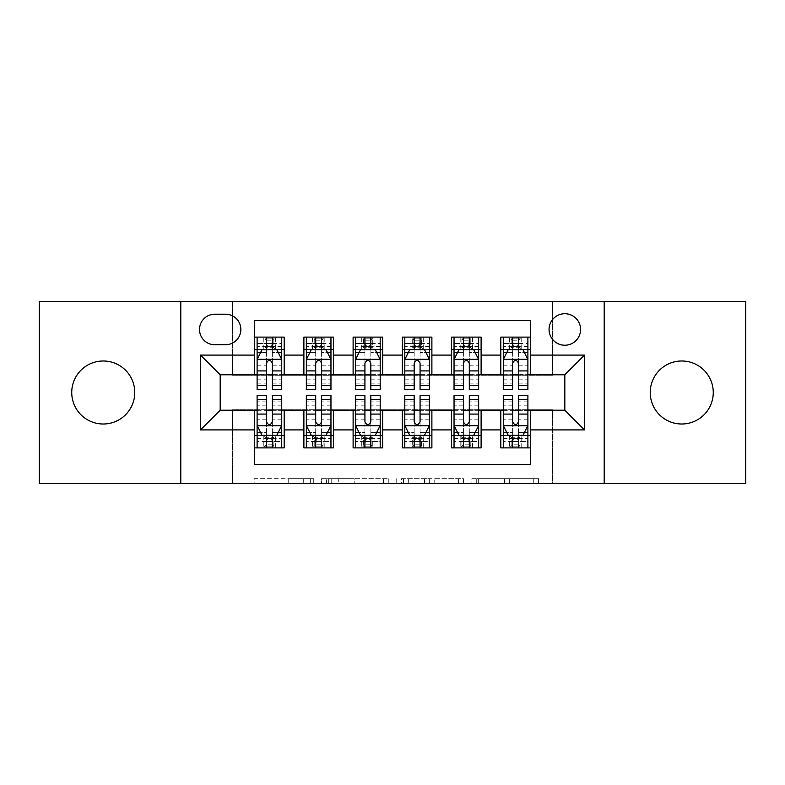 <?xml version="1.0" encoding="UTF-8"?>
<svg xmlns="http://www.w3.org/2000/svg" width="785" height="785" viewBox="0 0 785 785"><rect width="100%" height="100%" fill="white"/><g stroke="black" fill="none" stroke-linecap="round" stroke-linejoin="round"><path stroke-width="0.59" stroke-dasharray="3.92 2.94" d="M313.725 483.58L259.001 483.58L313.725 483.58L313.725 478.654L288.232 478.654L288.232 483.58L288.232 478.654L313.725 478.654L313.725 483.58L313.725 478.654L288.232 478.654L288.232 483.58L288.232 478.654L313.725 478.654L259.001 478.654L313.725 478.654M681.743 360.992A31.508 31.508 0 0 0 650.235 392.5A31.508 31.508 0 0 0 681.743 424.008A31.508 31.508 0 0 0 713.261 392.5A31.508 31.508 0 0 0 681.743 360.992M103.257 360.992A31.508 31.508 0 0 0 71.739 392.5A31.508 31.508 0 0 0 103.257 424.008A31.508 31.508 0 0 0 134.765 392.5A31.508 31.508 0 0 0 103.257 360.992M564.817 313.725A15.759 15.759 0 0 0 549.058 329.484A15.759 15.759 0 0 0 564.817 345.233A15.759 15.759 0 0 0 580.576 329.484A15.759 15.759 0 0 0 564.817 313.725M533.731 483.58L476.711 483.58L533.731 483.58L533.731 478.654L509.328 478.654L538.569 478.654L538.569 483.58L538.569 478.654L476.711 478.654L538.569 478.654L538.569 483.58L538.569 478.654L533.731 478.654L533.731 483.58M504.5 483.58L478.644 483.58L504.5 483.58L504.5 478.654L509.328 478.654L504.5 478.654L504.5 483.58L504.5 478.654L478.644 478.654L478.644 483.58L478.644 478.654L504.5 478.654L504.5 483.58M471.873 483.58L476.711 483.58L471.873 483.58L471.873 478.654L476.711 478.654L471.873 478.654L471.873 483.58M254.163 483.58L259.001 483.58L254.163 483.58L254.163 478.654L259.001 478.654L254.163 478.654L254.163 483.58M39.25 483.58L232.488 483.58L232.488 409.731L552.512 409.731L552.512 483.58L232.488 483.58L232.488 409.731L552.512 409.731L552.512 483.58L745.75 483.58L745.75 301.42L552.512 301.42L552.512 375.269L232.488 375.269L232.488 301.42L552.512 301.42L552.512 375.269L232.488 375.269L232.488 301.42L39.25 301.42L39.25 483.58M388.271 483.58L383.443 483.58L388.271 483.58L388.271 478.654L388.271 483.58M326.413 483.58L383.443 483.58L321.585 483.58L326.413 483.58L326.413 478.654L388.271 478.654L321.585 478.654L321.585 483.58L321.585 478.654L326.413 478.654L326.413 483.58M401.557 483.58L463.415 483.58L396.729 483.58L401.557 483.58L401.557 478.654L463.415 478.654L463.415 483.58L463.415 478.654L434.183 478.654L434.183 483.58M500.81 337.108L530.356 337.108L530.356 349.423L500.81 349.423L500.81 337.108M451.581 337.108L481.117 337.108L481.117 349.423L451.581 349.423L451.581 337.108M402.342 337.108L431.887 337.108L431.887 349.423L402.342 349.423L402.342 337.108M353.113 337.108L382.658 337.108L382.658 349.423L353.113 349.423L353.113 337.108M303.883 337.108L333.419 337.108L333.419 349.423L303.883 349.423L303.883 337.108M254.644 447.892L254.644 435.577L284.19 435.577L284.19 447.892L254.644 447.892L254.644 464.377L530.356 464.377L530.356 447.892L500.81 447.892L500.81 435.577L530.356 435.577L530.356 447.892M333.419 447.892L303.883 447.892L303.883 435.577L333.419 435.577L333.419 447.892M382.658 447.892L353.113 447.892L353.113 435.577L382.658 435.577L382.658 447.892M431.887 447.892L402.342 447.892L402.342 435.577L431.887 435.577L431.887 447.892M481.117 447.892L451.581 447.892L451.581 435.577L481.117 435.577L481.117 447.892M500.81 435.577L500.81 410.712L564.817 410.221L564.817 374.779L481.117 374.779L481.117 349.423M481.117 374.288L431.887 374.779L431.887 349.423M431.887 374.288L382.658 374.779L382.658 349.423M382.658 374.288L333.419 374.779L333.419 349.423M254.644 337.108L284.19 337.108L284.19 349.423L254.644 349.423L254.644 320.623L530.356 320.623L530.356 337.108M451.581 435.577L451.581 410.712L500.81 410.712M402.342 435.577L402.342 410.712L451.581 410.712M353.113 435.577L353.113 410.712L402.342 410.712M303.883 435.577L303.883 410.712L353.113 410.712M333.419 374.288L284.19 374.779L284.19 349.423M254.644 435.577L254.644 410.712L303.883 410.712M284.19 374.288L220.183 374.779L220.183 410.221L254.644 410.712M272.366 349.423L281.727 349.423L281.727 337.108L263.26 337.108L263.26 349.423L257.107 349.423L266.458 349.423M254.644 374.288L254.644 349.423M257.107 374.288L266.458 374.288M272.366 374.288L281.727 374.288M284.19 435.577L284.19 410.712M257.107 410.712L266.458 410.712M272.366 410.712L281.727 410.712M257.107 395.454L257.107 441.484L257.107 435.577L266.458 435.577M272.366 435.577L281.727 435.577L281.727 447.892L257.107 447.892L281.727 447.892M306.346 374.288L315.698 374.288M321.605 374.288L330.956 374.288M321.605 349.423L330.956 349.423L330.956 337.108L312.499 337.108L312.499 349.423L306.346 349.423L315.698 349.423M303.883 374.288L303.883 349.423M333.419 435.577L333.419 410.712M306.346 410.712L315.698 410.712M321.605 410.712L330.956 410.712M306.346 395.454L306.346 441.484L306.346 435.577L315.698 435.577M321.605 435.577L330.956 435.577L330.956 447.892L306.346 447.892L330.956 447.892M355.576 410.712L364.927 410.712M370.834 410.712L380.195 410.712M382.658 435.577L382.658 410.712M355.576 395.454L355.576 441.484L355.576 435.577L364.927 435.577M370.834 435.577L380.195 435.577L380.195 447.892L355.576 447.892L380.195 447.892M353.113 374.288L353.113 349.423M370.834 349.423L380.195 349.423L380.195 337.108L361.728 337.108L361.728 349.423L355.576 349.423L364.927 349.423M355.576 374.288L364.927 374.288M370.834 374.288L380.195 374.288M404.805 410.712L414.166 410.712M420.073 410.712L429.424 410.712M431.887 435.577L431.887 410.712M404.805 395.454L404.805 441.484L404.805 435.577L414.166 435.577M420.073 435.577L429.424 435.577L429.424 447.892L404.805 447.892L429.424 447.892M402.342 374.288L402.342 349.423M420.073 349.423L429.424 349.423L429.424 337.108L410.967 337.108L410.967 349.423L404.805 349.423L414.166 349.423M404.805 374.288L414.166 374.288M420.073 374.288L429.424 374.288M454.044 410.712L463.395 410.712M469.302 410.712L478.654 410.712M481.117 435.577L481.117 410.712M454.044 395.454L454.044 441.484L454.044 435.577L463.395 435.577M469.302 435.577L478.654 435.577L478.654 447.892L454.044 447.892L478.654 447.892M451.581 374.288L451.581 349.423M469.302 349.423L478.654 349.423L478.654 337.108L460.196 337.108L460.196 349.423L454.044 349.423L463.395 349.423M454.044 374.288L463.395 374.288M469.302 374.288L478.654 374.288M503.273 410.712L512.634 410.712M518.542 410.712L527.893 410.712M530.356 435.577L530.356 410.712M503.273 395.454L503.273 441.484L503.273 435.577L512.634 435.577M518.542 435.577L527.893 435.577L527.893 447.892L503.273 447.892L527.893 447.892M500.81 374.288L500.81 349.423M530.356 374.288L530.356 349.423M518.542 349.423L527.893 349.423L527.893 337.108L509.426 337.108L509.426 349.423L503.273 349.423L512.634 349.423M503.273 374.288L512.634 374.288M518.542 374.288L527.893 374.288M214.766 314.216A15.258 15.258 0 0 0 199.508 329.484A15.258 15.258 0 0 0 214.766 344.743L225.599 344.743A15.258 15.258 0 0 0 240.858 329.484A15.258 15.258 0 0 0 225.599 314.216L214.766 314.216M180.795 483.58L180.795 301.42M604.205 301.42L604.205 483.58M331.731 483.58L338.737 483.58L331.731 483.58L331.731 478.654L328.346 478.654L328.346 483.58L328.346 478.654L338.737 478.654L331.731 478.654L331.731 483.58M338.737 483.58L354.202 483.58L338.737 483.58L338.737 478.654L354.202 478.654L354.202 483.58L354.202 478.654L338.737 478.654L338.737 483.58M401.557 478.654L429.346 478.654L429.346 483.58L429.346 478.654L424.518 478.654L429.346 478.654L429.346 483.58L429.346 478.654L434.183 478.654M403.49 478.654L403.49 483.58L403.49 478.654M396.729 478.654L396.729 483.58L396.729 478.654M281.727 389.546L281.727 343.516L281.727 349.423L257.107 349.423L257.107 343.516L266.458 343.516L266.458 337.108L281.727 337.108M257.107 359.51L257.107 383.149L257.107 359.51L262.033 349.668L276.801 349.668L281.727 359.51L281.727 383.149L281.727 359.51M257.107 349.423L257.107 337.108L266.458 337.108M257.107 389.546L257.107 343.516L281.727 343.516L272.366 343.516L272.366 337.108M266.959 340.808L271.875 340.808L271.875 345.724L266.959 345.724L266.959 340.808L264.987 338.835L273.847 338.835L264.987 338.835L264.987 347.696L273.847 347.696L273.847 338.835L273.847 347.696L264.987 347.696L264.987 338.835L263.26 337.108L257.107 337.108M266.458 343.516L266.458 352.475L257.107 352.475M281.727 352.475L272.366 352.475L272.366 343.516M260.679 352.377L266.458 352.377L266.458 349.668M272.366 349.668L272.366 352.377L278.155 352.377M266.458 389.546L266.458 352.475M272.366 352.475L272.366 389.546M266.458 352.377L266.458 363.21C268.431 359.481 270.393 359.481 272.366 363.21L272.366 352.377M281.727 349.423L275.574 349.423L275.574 337.108L271.875 340.808M271.875 345.724L275.574 349.423L263.26 349.423L266.959 345.724M271.875 444.192L266.959 444.192L266.959 439.276L271.875 439.276L271.875 444.192L273.847 446.165L264.987 446.165L273.847 446.165L273.847 437.304L264.987 437.304L264.987 446.165L264.987 437.304L273.847 437.304L273.847 446.165L275.574 447.892L275.574 435.577L281.727 435.577L281.727 441.484L272.366 441.484L272.366 447.892M281.727 425.49L281.727 401.851L281.727 425.49L276.801 435.332L262.033 435.332L257.107 425.49L257.107 401.851L257.107 425.49M281.727 395.454L281.727 441.484L257.107 441.484L266.458 441.484L266.458 447.892M266.959 444.192L263.26 447.892L263.26 435.577L257.107 435.577L257.107 447.892M272.366 441.484L272.366 432.525L281.727 432.525M257.107 432.525L266.458 432.525L266.458 441.484M278.155 432.623L272.366 432.623L272.366 435.332M266.458 435.332L266.458 432.623L260.679 432.623M272.366 395.454L272.366 432.525M266.458 432.525L266.458 395.454M272.366 432.623L272.366 421.79C270.403 425.519 268.441 425.519 266.458 421.79L266.458 432.623M257.107 435.577L281.727 435.577M266.959 439.276L263.26 435.577L275.574 435.577L271.875 439.276M330.956 389.546L330.956 343.516L330.956 349.423L306.346 349.423L306.346 343.516L315.698 343.516L315.698 337.108L330.956 337.108M306.346 359.51L306.346 383.149L306.346 359.51L311.262 349.668L326.03 349.668L330.956 359.51L330.956 383.149L330.956 359.51M306.346 349.423L306.346 337.108L315.698 337.108M306.346 389.546L306.346 343.516L330.956 343.516L321.605 343.516L321.605 337.108M316.188 340.808L321.114 340.808L321.114 345.724L316.188 345.724L316.188 340.808L314.216 338.835L323.077 338.835L314.216 338.835L314.216 347.696L323.077 347.696L323.077 338.835L323.077 347.696L314.216 347.696L314.216 338.835L312.499 337.108L306.346 337.108M315.698 343.516L315.698 352.475L306.346 352.475M330.956 352.475L321.605 352.475L321.605 343.516M309.908 352.377L315.698 352.377L315.698 349.668M321.605 349.668L321.605 352.377L327.394 352.377M315.698 389.546L315.698 352.475M321.605 352.475L321.605 389.546M315.698 352.377L315.698 363.21C317.66 359.481 319.632 359.481 321.605 363.21L321.605 352.377M330.956 349.423L324.804 349.423L324.804 337.108L321.114 340.808M321.114 345.724L324.804 349.423L312.499 349.423L316.188 345.724M380.195 389.546L380.195 343.516L380.195 349.423L355.576 349.423L355.576 343.516L364.927 343.516L364.927 337.108L380.195 337.108M355.576 359.51L355.576 383.149L355.576 359.51L360.501 349.668L375.269 349.668L380.195 359.51L380.195 383.149L380.195 359.51M355.576 349.423L355.576 337.108L364.927 337.108M355.576 389.546L355.576 343.516L380.195 343.516L370.834 343.516L370.834 337.108M365.417 340.808L370.343 340.808L370.343 345.724L365.417 345.724L365.417 340.808L363.455 338.835L372.316 338.835L363.455 338.835L363.455 347.696L372.316 347.696L372.316 338.835L372.316 347.696L363.455 347.696L363.455 338.835L361.728 337.108L355.576 337.108M364.927 343.516L364.927 352.475L355.576 352.475M380.195 352.475L370.834 352.475L370.834 343.516M359.147 352.377L364.927 352.377L364.927 349.668M370.834 349.668L370.834 352.377L376.623 352.377M364.927 389.546L364.927 352.475M370.834 352.475L370.834 389.546M364.927 352.377L364.927 363.21C366.889 359.481 368.862 359.481 370.834 363.21L370.834 352.377M380.195 349.423L374.033 349.423L374.033 337.108L370.343 340.808M370.343 345.724L374.033 349.423L361.728 349.423L365.417 345.724M429.424 389.546L429.424 343.516L429.424 349.423L404.805 349.423L404.805 343.516L414.166 343.516L414.166 337.108L429.424 337.108M404.805 359.51L404.805 383.149L404.805 359.51L409.731 349.668L424.499 349.668L429.424 359.51L429.424 383.149L429.424 359.51M404.805 349.423L404.805 337.108L414.166 337.108M404.805 389.546L404.805 343.516L429.424 343.516L420.073 343.516L420.073 337.108M414.657 340.808L419.582 340.808L419.582 345.724L414.657 345.724L414.657 340.808L412.684 338.835L421.545 338.835L412.684 338.835L412.684 347.696L421.545 347.696L421.545 338.835L421.545 347.696L412.684 347.696L412.684 338.835L410.967 337.108L404.805 337.108M414.166 343.516L414.166 352.475L404.805 352.475M429.424 352.475L420.073 352.475L420.073 343.516M408.377 352.377L414.166 352.377L414.166 349.668M420.073 349.668L420.073 352.377L425.853 352.377M414.166 389.546L414.166 352.475M420.073 352.475L420.073 389.546M414.166 352.377L414.166 363.21C416.128 359.481 418.101 359.481 420.073 363.21L420.073 352.377M429.424 349.423L423.272 349.423L423.272 337.108L419.582 340.808M419.582 345.724L423.272 349.423L410.967 349.423L414.657 345.724M478.654 389.546L478.654 343.516L478.654 349.423L454.044 349.423L454.044 343.516L463.395 343.516L463.395 337.108L478.654 337.108M454.044 359.51L454.044 383.149L454.044 359.51L458.97 349.668L473.738 349.668L478.654 359.51L478.654 383.149L478.654 359.51M454.044 349.423L454.044 337.108L463.395 337.108M454.044 389.546L454.044 343.516L478.654 343.516L469.302 343.516L469.302 337.108M463.886 340.808L468.812 340.808L468.812 345.724L463.886 345.724L463.886 340.808L461.923 338.835L470.784 338.835L461.923 338.835L461.923 347.696L470.784 347.696L470.784 338.835L470.784 347.696L461.923 347.696L461.923 338.835L460.196 337.108L454.044 337.108M463.395 343.516L463.395 352.475L454.044 352.475M478.654 352.475L469.302 352.475L469.302 343.516M457.606 352.377L463.395 352.377L463.395 349.668M469.302 349.668L469.302 352.377L475.092 352.377M463.395 389.546L463.395 352.475M469.302 352.475L469.302 389.546M463.395 352.377L463.395 363.21C465.358 359.481 467.33 359.481 469.302 363.21L469.302 352.377M478.654 349.423L472.501 349.423L472.501 337.108L468.812 340.808M468.812 345.724L472.501 349.423L460.196 349.423L463.886 345.724M321.114 444.192L316.188 444.192L316.188 439.276L321.114 439.276L321.114 444.192L323.077 446.165L314.216 446.165L323.077 446.165L323.077 437.304L314.216 437.304L314.216 446.165L314.216 437.304L323.077 437.304L323.077 446.165L324.804 447.892L324.804 435.577L330.956 435.577L330.956 441.484L321.605 441.484L321.605 447.892M330.956 425.49L330.956 401.851L330.956 425.49L326.03 435.332L311.262 435.332L306.346 425.49L306.346 401.851L306.346 425.49M330.956 395.454L330.956 441.484L306.346 441.484L315.698 441.484L315.698 447.892M316.188 444.192L312.499 447.892L312.499 435.577L306.346 435.577L306.346 447.892M321.605 441.484L321.605 432.525L330.956 432.525M306.346 432.525L315.698 432.525L315.698 441.484M327.394 432.623L321.605 432.623L321.605 435.332M315.698 435.332L315.698 432.623L309.908 432.623M321.605 395.454L321.605 432.525M315.698 432.525L315.698 395.454M321.605 432.623L321.605 421.79C319.642 425.519 317.67 425.519 315.698 421.79L315.698 432.623M306.346 435.577L330.956 435.577M316.188 439.276L312.499 435.577L324.804 435.577L321.114 439.276M370.343 444.192L365.417 444.192L365.417 439.276L370.343 439.276L370.343 444.192L372.316 446.165L363.455 446.165L372.316 446.165L372.316 437.304L363.455 437.304L363.455 446.165L363.455 437.304L372.316 437.304L372.316 446.165L374.033 447.892L374.033 435.577L380.195 435.577L380.195 441.484L370.834 441.484L370.834 447.892M380.195 425.49L380.195 401.851L380.195 425.49L375.269 435.332L360.501 435.332L355.576 425.49L355.576 401.851L355.576 425.49M380.195 395.454L380.195 441.484L355.576 441.484L364.927 441.484L364.927 447.892M365.417 444.192L361.728 447.892L361.728 435.577L355.576 435.577L355.576 447.892M370.834 441.484L370.834 432.525L380.195 432.525M355.576 432.525L364.927 432.525L364.927 441.484M376.623 432.623L370.834 432.623L370.834 435.332M364.927 435.332L364.927 432.623L359.147 432.623M370.834 395.454L370.834 432.525M364.927 432.525L364.927 395.454M370.834 432.623L370.834 421.79C368.872 425.519 366.899 425.519 364.927 421.79L364.927 432.623M355.576 435.577L380.195 435.577M365.417 439.276L361.728 435.577L374.033 435.577L370.343 439.276M419.582 444.192L414.657 444.192L414.657 439.276L419.582 439.276L419.582 444.192L421.545 446.165L412.684 446.165L421.545 446.165L421.545 437.304L412.684 437.304L412.684 446.165L412.684 437.304L421.545 437.304L421.545 446.165L423.272 447.892L423.272 435.577L429.424 435.577L429.424 441.484L420.073 441.484L420.073 447.892M429.424 425.49L429.424 401.851L429.424 425.49L424.499 435.332L409.731 435.332L404.805 425.49L404.805 401.851L404.805 425.49M429.424 395.454L429.424 441.484L404.805 441.484L414.166 441.484L414.166 447.892M414.657 444.192L410.967 447.892L410.967 435.577L404.805 435.577L404.805 447.892M420.073 441.484L420.073 432.525L429.424 432.525M404.805 432.525L414.166 432.525L414.166 441.484M425.853 432.623L420.073 432.623L420.073 435.332M414.166 435.332L414.166 432.623L408.377 432.623M420.073 395.454L420.073 432.525M414.166 432.525L414.166 395.454M420.073 432.623L420.073 421.79C418.111 425.519 416.138 425.519 414.166 421.79L414.166 432.623M404.805 435.577L429.424 435.577M414.657 439.276L410.967 435.577L423.272 435.577L419.582 439.276M468.812 444.192L463.886 444.192L463.886 439.276L468.812 439.276L468.812 444.192L470.784 446.165L461.923 446.165L470.784 446.165L470.784 437.304L461.923 437.304L461.923 446.165L461.923 437.304L470.784 437.304L470.784 446.165L472.501 447.892L472.501 435.577L478.654 435.577L478.654 441.484L469.302 441.484L469.302 447.892M478.654 425.49L478.654 401.851L478.654 425.49L473.738 435.332L458.97 435.332L454.044 425.49L454.044 401.851L454.044 425.49M478.654 395.454L478.654 441.484L454.044 441.484L463.395 441.484L463.395 447.892M463.886 444.192L460.196 447.892L460.196 435.577L454.044 435.577L454.044 447.892M469.302 441.484L469.302 432.525L478.654 432.525M454.044 432.525L463.395 432.525L463.395 441.484M475.092 432.623L469.302 432.623L469.302 435.332M463.395 435.332L463.395 432.623L457.606 432.623M469.302 395.454L469.302 432.525M463.395 432.525L463.395 395.454M469.302 432.623L469.302 421.79C467.34 425.519 465.368 425.519 463.395 421.79L463.395 432.623M454.044 435.577L478.654 435.577M463.886 439.276L460.196 435.577L472.501 435.577L468.812 439.276M527.893 389.546L527.893 343.516L527.893 349.423L503.273 349.423L503.273 343.516L512.634 343.516L512.634 337.108L527.893 337.108M503.273 359.51L503.273 383.149L503.273 359.51L508.199 349.668L522.967 349.668L527.893 359.51L527.893 383.149L527.893 359.51M503.273 349.423L503.273 337.108L512.634 337.108M503.273 389.546L503.273 343.516L527.893 343.516L518.542 343.516L518.542 337.108M513.125 340.808L518.041 340.808L518.041 345.724L513.125 345.724L513.125 340.808L511.153 338.835L520.013 338.835L511.153 338.835L511.153 347.696L520.013 347.696L520.013 338.835L520.013 347.696L511.153 347.696L511.153 338.835L509.426 337.108L503.273 337.108M512.634 343.516L512.634 352.475L503.273 352.475M527.893 352.475L518.542 352.475L518.542 343.516M506.845 352.377L512.634 352.377L512.634 349.668M518.542 349.668L518.542 352.377L524.321 352.377M512.634 389.546L512.634 352.475M518.542 352.475L518.542 389.546M512.634 352.377L512.634 363.21C514.597 359.481 516.559 359.481 518.542 363.21L518.542 352.377M527.893 349.423L521.74 349.423L521.74 337.108L518.041 340.808M518.041 345.724L521.74 349.423L509.426 349.423L513.125 345.724M518.041 444.192L513.125 444.192L513.125 439.276L518.041 439.276L518.041 444.192L520.013 446.165L511.153 446.165L520.013 446.165L520.013 437.304L511.153 437.304L511.153 446.165L511.153 437.304L520.013 437.304L520.013 446.165L521.74 447.892L521.74 435.577L527.893 435.577L527.893 441.484L518.542 441.484L518.542 447.892M527.893 425.49L527.893 401.851L527.893 425.49L522.967 435.332L508.199 435.332L503.273 425.49L503.273 401.851L503.273 425.49M527.893 395.454L527.893 441.484L503.273 441.484L512.634 441.484L512.634 447.892M513.125 444.192L509.426 447.892L509.426 435.577L503.273 435.577L503.273 447.892M518.542 441.484L518.542 432.525L527.893 432.525M503.273 432.525L512.634 432.525L512.634 441.484M524.321 432.623L518.542 432.623L518.542 435.332M512.634 435.332L512.634 432.623L506.845 432.623M518.542 395.454L518.542 432.525M512.634 432.525L512.634 395.454M518.542 432.623L518.542 421.79C516.569 425.519 514.607 425.519 512.634 421.79L512.634 432.623M503.273 435.577L527.893 435.577M513.125 439.276L509.426 435.577L521.74 435.577L518.041 439.276M310.35 478.654L310.35 483.58L310.35 478.654M303.697 478.654L303.697 483.58L303.697 478.654M259.001 478.654L259.001 483.58L259.001 478.654M383.443 478.654L383.443 483.58L383.443 478.654M458.587 478.654L458.587 483.58L458.587 478.654M424.518 478.654L424.518 483.58L424.518 478.654M408.328 478.654L408.328 483.58L408.328 478.654M509.328 478.654L509.328 483.58L509.328 478.654M476.711 478.654L476.711 483.58L476.711 478.654M257.235 359.265L281.599 359.265M257.107 379.812L266.458 379.812M272.366 379.812L281.727 379.812M257.107 365.202L266.458 365.202M272.366 365.202L281.727 365.202M281.727 346.646L272.366 346.646M266.458 346.646L257.107 346.646M281.599 425.735L257.235 425.735M281.727 405.188L272.366 405.188M266.458 405.188L257.107 405.188M281.727 419.798L272.366 419.798M266.458 419.798L257.107 419.798M257.107 438.354L266.458 438.354M272.366 438.354L281.727 438.354M306.464 359.265L330.838 359.265M306.346 379.812L315.698 379.812M321.605 379.812L330.956 379.812M306.346 365.202L315.698 365.202M321.605 365.202L330.956 365.202M330.956 346.646L321.605 346.646M315.698 346.646L306.346 346.646M355.693 359.265L380.068 359.265M355.576 379.812L364.927 379.812M370.834 379.812L380.195 379.812M355.576 365.202L364.927 365.202M370.834 365.202L380.195 365.202M380.195 346.646L370.834 346.646M364.927 346.646L355.576 346.646M404.932 359.265L429.307 359.265M404.805 379.812L414.166 379.812M420.073 379.812L429.424 379.812M404.805 365.202L414.166 365.202M420.073 365.202L429.424 365.202M429.424 346.646L420.073 346.646M414.166 346.646L404.805 346.646M454.162 359.265L478.536 359.265M454.044 379.812L463.395 379.812M469.302 379.812L478.654 379.812M454.044 365.202L463.395 365.202M469.302 365.202L478.654 365.202M478.654 346.646L469.302 346.646M463.395 346.646L454.044 346.646M330.838 425.735L306.464 425.735M330.956 405.188L321.605 405.188M315.698 405.188L306.346 405.188M330.956 419.798L321.605 419.798M315.698 419.798L306.346 419.798M306.346 438.354L315.698 438.354M321.605 438.354L330.956 438.354M380.068 425.735L355.693 425.735M380.195 405.188L370.834 405.188M364.927 405.188L355.576 405.188M380.195 419.798L370.834 419.798M364.927 419.798L355.576 419.798M355.576 438.354L364.927 438.354M370.834 438.354L380.195 438.354M429.307 425.735L404.932 425.735M429.424 405.188L420.073 405.188M414.166 405.188L404.805 405.188M429.424 419.798L420.073 419.798M414.166 419.798L404.805 419.798M404.805 438.354L414.166 438.354M420.073 438.354L429.424 438.354M478.536 425.735L454.162 425.735M478.654 405.188L469.302 405.188M463.395 405.188L454.044 405.188M478.654 419.798L469.302 419.798M463.395 419.798L454.044 419.798M454.044 438.354L463.395 438.354M469.302 438.354L478.654 438.354M503.401 359.265L527.765 359.265M503.273 379.812L512.634 379.812M518.542 379.812L527.893 379.812M503.273 365.202L512.634 365.202M518.542 365.202L527.893 365.202M527.893 346.646L518.542 346.646M512.634 346.646L503.273 346.646M527.765 425.735L503.401 425.735M527.893 405.188L518.542 405.188M512.634 405.188L503.273 405.188M527.893 419.798L518.542 419.798M512.634 419.798L503.273 419.798M503.273 438.354L512.634 438.354M518.542 438.354L527.893 438.354M257.107 383.149L266.458 383.149M272.366 383.149L281.727 383.149M281.727 401.851L272.366 401.851M266.458 401.851L257.107 401.851M306.346 383.149L315.698 383.149M321.605 383.149L330.956 383.149M355.576 383.149L364.927 383.149M370.834 383.149L380.195 383.149M404.805 383.149L414.166 383.149M420.073 383.149L429.424 383.149M454.044 383.149L463.395 383.149M469.302 383.149L478.654 383.149M330.956 401.851L321.605 401.851M315.698 401.851L306.346 401.851M380.195 401.851L370.834 401.851M364.927 401.851L355.576 401.851M429.424 401.851L420.073 401.851M414.166 401.851L404.805 401.851M478.654 401.851L469.302 401.851M463.395 401.851L454.044 401.851M503.273 383.149L512.634 383.149M518.542 383.149L527.893 383.149M527.893 401.851L518.542 401.851M512.634 401.851L503.273 401.851"/><path stroke-width="1.18" d="M681.743 360.992A31.508 31.508 0 0 0 650.235 392.5A31.508 31.508 0 0 0 681.743 424.008A31.508 31.508 0 0 0 713.261 392.5A31.508 31.508 0 0 0 681.743 360.992M103.257 360.992A31.508 31.508 0 0 0 71.739 392.5A31.508 31.508 0 0 0 103.257 424.008A31.508 31.508 0 0 0 134.765 392.5A31.508 31.508 0 0 0 103.257 360.992M564.817 313.725A15.759 15.759 0 0 0 549.058 329.484A15.759 15.759 0 0 0 564.817 345.233A15.759 15.759 0 0 0 580.576 329.484A15.759 15.759 0 0 0 564.817 313.725M604.205 483.58L745.75 483.58L745.75 301.42L604.205 301.42L604.205 483.58L180.795 483.58L180.795 301.42L39.25 301.42L39.25 483.58L180.795 483.58M530.356 337.108L500.81 337.108L500.81 355.085L481.117 355.085L481.117 374.779L500.81 374.779L500.81 355.085M481.117 355.085L481.117 337.108L451.581 337.108L451.581 355.085L431.887 355.085L431.887 374.779L451.581 374.779L451.581 355.085M431.887 355.085L431.887 337.108L402.342 337.108L402.342 355.085L382.658 355.085L382.658 374.779L402.342 374.779L402.342 355.085M382.658 355.085L382.658 337.108L353.113 337.108L353.113 355.085L333.419 355.085L333.419 374.779L353.113 374.779L353.113 355.085M333.419 355.085L333.419 337.108L303.883 337.108L303.883 374.779L284.19 374.779L284.19 337.108L254.644 337.108M254.644 447.892L284.19 447.892L284.19 410.221L303.883 410.221L303.883 447.892L333.419 447.892L333.419 410.221L353.113 410.221L353.113 429.915L333.419 429.915M353.113 429.915L353.113 447.892L382.658 447.892L382.658 410.221L402.342 410.221L402.342 429.915L382.658 429.915M402.342 429.915L402.342 447.892L431.887 447.892L431.887 410.221L451.581 410.221L451.581 429.915L431.887 429.915M451.581 429.915L451.581 447.892L481.117 447.892L481.117 410.221L500.81 410.221L500.81 429.915L481.117 429.915M214.766 344.743L225.599 344.743A15.258 15.258 0 0 0 240.858 329.484A15.258 15.258 0 0 0 225.599 314.216L214.766 314.216A15.258 15.258 0 0 0 199.508 329.484A15.258 15.258 0 0 0 214.766 344.743M604.205 301.42L180.795 301.42M530.356 355.085L530.356 320.623L254.644 320.623L254.644 374.779L220.183 374.779L220.183 410.221L254.644 410.221L254.644 464.377L530.356 464.377L530.356 410.221L564.817 410.221L564.817 374.779L530.356 374.779L530.356 355.085L584.511 355.085L584.511 429.915L530.356 429.915M254.644 429.915L200.489 429.915L200.489 355.085L254.644 355.085M500.81 429.915L500.81 447.892L530.356 447.892M254.644 349.423L257.107 349.423M266.458 349.423L272.366 349.423M281.727 349.423L284.19 349.423M254.644 374.288L257.107 374.288M266.458 374.288L272.366 374.288M281.727 374.288L284.19 374.288M254.644 410.712L257.107 410.712M266.458 410.712L272.366 410.712M281.727 410.712L284.19 410.712M254.644 435.577L257.107 435.577M266.458 435.577L272.366 435.577M281.727 435.577L284.19 435.577M303.883 374.288L306.346 374.288M315.698 374.288L321.605 374.288M330.956 374.288L333.419 374.288M303.883 349.423L306.346 349.423M315.698 349.423L321.605 349.423M330.956 349.423L333.419 349.423M303.883 410.712L306.346 410.712M315.698 410.712L321.605 410.712M330.956 410.712L333.419 410.712M303.883 435.577L306.346 435.577M315.698 435.577L321.605 435.577M330.956 435.577L333.419 435.577M353.113 410.712L355.576 410.712M364.927 410.712L370.834 410.712M380.195 410.712L382.658 410.712M353.113 435.577L355.576 435.577M364.927 435.577L370.834 435.577M380.195 435.577L382.658 435.577M353.113 349.423L355.576 349.423M364.927 349.423L370.834 349.423M380.195 349.423L382.658 349.423M353.113 374.288L355.576 374.288M364.927 374.288L370.834 374.288M380.195 374.288L382.658 374.288M402.342 410.712L404.805 410.712M414.166 410.712L420.073 410.712M429.424 410.712L431.887 410.712M402.342 435.577L404.805 435.577M414.166 435.577L420.073 435.577M429.424 435.577L431.887 435.577M402.342 349.423L404.805 349.423M414.166 349.423L420.073 349.423M429.424 349.423L431.887 349.423M402.342 374.288L404.805 374.288M414.166 374.288L420.073 374.288M429.424 374.288L431.887 374.288M451.581 410.712L454.044 410.712M463.395 410.712L469.302 410.712M478.654 410.712L481.117 410.712M451.581 435.577L454.044 435.577M463.395 435.577L469.302 435.577M478.654 435.577L481.117 435.577M451.581 349.423L454.044 349.423M463.395 349.423L469.302 349.423M478.654 349.423L481.117 349.423M451.581 374.288L454.044 374.288M463.395 374.288L469.302 374.288M478.654 374.288L481.117 374.288M500.81 410.712L503.273 410.712M512.634 410.712L518.542 410.712M527.893 410.712L530.356 410.712M500.81 435.577L503.273 435.577M512.634 435.577L518.542 435.577M527.893 435.577L530.356 435.577M500.81 349.423L503.273 349.423M512.634 349.423L518.542 349.423M527.893 349.423L530.356 349.423M500.81 374.288L503.273 374.288M512.634 374.288L518.542 374.288M527.893 374.288L530.356 374.288M220.183 374.779L200.489 355.085M220.183 410.221L200.489 429.915M584.511 355.085L564.817 374.779M584.511 429.915L564.817 410.221M272.366 343.516L266.458 343.516M281.727 385.533L272.366 385.533L272.366 389.546L281.727 389.546L281.727 359.51L276.801 349.668L262.033 349.668L257.107 359.51L257.107 389.546L266.458 389.546L266.458 385.533L257.107 385.533M257.107 359.51L257.107 337.108M281.727 359.51L281.727 337.108M266.458 349.668L266.458 337.108M272.366 337.108L272.366 349.668M272.366 385.533L272.366 363.21C270.403 359.412 268.431 359.412 266.458 363.21L266.458 385.533M266.458 441.484L272.366 441.484M257.107 399.467L266.458 399.467L266.458 395.454L257.107 395.454L257.107 425.49L262.033 435.332L276.801 435.332L281.727 425.49L281.727 395.454L272.366 395.454L272.366 399.467L281.727 399.467M281.727 425.49L281.727 447.892M257.107 425.49L257.107 447.892M272.366 435.332L272.366 447.892M266.458 447.892L266.458 435.332M266.458 399.467L266.458 421.79C268.431 425.588 270.403 425.588 272.366 421.79L272.366 399.467M321.605 343.516L315.698 343.516M330.956 385.533L321.605 385.533L321.605 389.546L330.956 389.546L330.956 359.51L326.03 349.668L311.262 349.668L306.346 359.51L306.346 389.546L315.698 389.546L315.698 385.533L306.346 385.533M306.346 359.51L306.346 337.108M330.956 359.51L330.956 337.108M315.698 349.668L315.698 337.108M321.605 337.108L321.605 349.668M321.605 385.533L321.605 363.21C319.632 359.412 317.67 359.412 315.698 363.21L315.698 385.533M370.834 343.516L364.927 343.516M380.195 385.533L370.834 385.533L370.834 389.546L380.195 389.546L380.195 359.51L375.269 349.668L360.501 349.668L355.576 359.51L355.576 389.546L364.927 389.546L364.927 385.533L355.576 385.533M355.576 359.51L355.576 337.108M380.195 359.51L380.195 337.108M364.927 349.668L364.927 337.108M370.834 337.108L370.834 349.668M370.834 385.533L370.834 363.21C368.872 359.412 366.899 359.412 364.927 363.21L364.927 385.533M420.073 343.516L414.166 343.516M429.424 385.533L420.073 385.533L420.073 389.546L429.424 389.546L429.424 359.51L424.499 349.668L409.731 349.668L404.805 359.51L404.805 389.546L414.166 389.546L414.166 385.533L404.805 385.533M404.805 359.51L404.805 337.108M429.424 359.51L429.424 337.108M414.166 349.668L414.166 337.108M420.073 337.108L420.073 349.668M420.073 385.533L420.073 363.21C418.101 359.412 416.138 359.412 414.166 363.21L414.166 385.533M469.302 343.516L463.395 343.516M478.654 385.533L469.302 385.533L469.302 389.546L478.654 389.546L478.654 359.51L473.738 349.668L458.97 349.668L454.044 359.51L454.044 389.546L463.395 389.546L463.395 385.533L454.044 385.533M454.044 359.51L454.044 337.108M478.654 359.51L478.654 337.108M463.395 349.668L463.395 337.108M469.302 337.108L469.302 349.668M469.302 385.533L469.302 363.21C467.34 359.412 465.368 359.412 463.395 363.21L463.395 385.533M315.698 441.484L321.605 441.484M306.346 399.467L315.698 399.467L315.698 395.454L306.346 395.454L306.346 425.49L311.262 435.332L326.03 435.332L330.956 425.49L330.956 395.454L321.605 395.454L321.605 399.467L330.956 399.467M330.956 425.49L330.956 447.892M306.346 425.49L306.346 447.892M321.605 435.332L321.605 447.892M315.698 447.892L315.698 435.332M315.698 399.467L315.698 421.79C317.66 425.588 319.632 425.588 321.605 421.79L321.605 399.467M364.927 441.484L370.834 441.484M355.576 399.467L364.927 399.467L364.927 395.454L355.576 395.454L355.576 425.49L360.501 435.332L375.269 435.332L380.195 425.49L380.195 395.454L370.834 395.454L370.834 399.467L380.195 399.467M380.195 425.49L380.195 447.892M355.576 425.49L355.576 447.892M370.834 435.332L370.834 447.892M364.927 447.892L364.927 435.332M364.927 399.467L364.927 421.79C366.899 425.588 368.862 425.588 370.834 421.79L370.834 399.467M414.166 441.484L420.073 441.484M404.805 399.467L414.166 399.467L414.166 395.454L404.805 395.454L404.805 425.49L409.731 435.332L424.499 435.332L429.424 425.49L429.424 395.454L420.073 395.454L420.073 399.467L429.424 399.467M429.424 425.49L429.424 447.892M404.805 425.49L404.805 447.892M420.073 435.332L420.073 447.892M414.166 447.892L414.166 435.332M414.166 399.467L414.166 421.79C416.128 425.588 418.101 425.588 420.073 421.79L420.073 399.467M463.395 441.484L469.302 441.484M454.044 399.467L463.395 399.467L463.395 395.454L454.044 395.454L454.044 425.49L458.97 435.332L473.738 435.332L478.654 425.49L478.654 395.454L469.302 395.454L469.302 399.467L478.654 399.467M478.654 425.49L478.654 447.892M454.044 425.49L454.044 447.892M469.302 435.332L469.302 447.892M463.395 447.892L463.395 435.332M463.395 399.467L463.395 421.79C465.368 425.588 467.33 425.588 469.302 421.79L469.302 399.467M518.542 343.516L512.634 343.516M527.893 385.533L518.542 385.533L518.542 389.546L527.893 389.546L527.893 359.51L522.967 349.668L508.199 349.668L503.273 359.51L503.273 389.546L512.634 389.546L512.634 385.533L503.273 385.533M503.273 359.51L503.273 337.108M527.893 359.51L527.893 337.108M512.634 349.668L512.634 337.108M518.542 337.108L518.542 349.668M518.542 385.533L518.542 363.21C516.569 359.412 514.597 359.412 512.634 363.21L512.634 385.533M512.634 441.484L518.542 441.484M503.273 399.467L512.634 399.467L512.634 395.454L503.273 395.454L503.273 425.49L508.199 435.332L522.967 435.332L527.893 425.49L527.893 395.454L518.542 395.454L518.542 399.467L527.893 399.467M527.893 425.49L527.893 447.892M503.273 425.49L503.273 447.892M518.542 435.332L518.542 447.892M512.634 447.892L512.634 435.332M512.634 399.467L512.634 421.79C514.597 425.588 516.569 425.588 518.542 421.79L518.542 399.467M303.883 429.915L284.19 429.915M303.883 355.085L284.19 355.085M281.599 359.265L257.235 359.265M257.107 352.377L260.679 352.377M278.155 352.377L281.727 352.377M266.458 370.922L257.107 370.922M281.727 370.922L272.366 370.922M272.366 346.646L266.458 346.646M257.235 425.735L281.599 425.735M281.727 432.623L278.155 432.623M260.679 432.623L257.107 432.623M272.366 414.078L281.727 414.078M257.107 414.078L266.458 414.078M266.458 438.354L272.366 438.354M330.838 359.265L306.464 359.265M306.346 352.377L309.908 352.377M327.394 352.377L330.956 352.377M315.698 370.922L306.346 370.922M330.956 370.922L321.605 370.922M321.605 346.646L315.698 346.646M380.068 359.265L355.693 359.265M355.576 352.377L359.147 352.377M376.623 352.377L380.195 352.377M364.927 370.922L355.576 370.922M380.195 370.922L370.834 370.922M370.834 346.646L364.927 346.646M429.307 359.265L404.932 359.265M404.805 352.377L408.377 352.377M425.853 352.377L429.424 352.377M414.166 370.922L404.805 370.922M429.424 370.922L420.073 370.922M420.073 346.646L414.166 346.646M478.536 359.265L454.162 359.265M454.044 352.377L457.606 352.377M475.092 352.377L478.654 352.377M463.395 370.922L454.044 370.922M478.654 370.922L469.302 370.922M469.302 346.646L463.395 346.646M306.464 425.735L330.838 425.735M330.956 432.623L327.394 432.623M309.908 432.623L306.346 432.623M321.605 414.078L330.956 414.078M306.346 414.078L315.698 414.078M315.698 438.354L321.605 438.354M355.693 425.735L380.068 425.735M380.195 432.623L376.623 432.623M359.147 432.623L355.576 432.623M370.834 414.078L380.195 414.078M355.576 414.078L364.927 414.078M364.927 438.354L370.834 438.354M404.932 425.735L429.307 425.735M429.424 432.623L425.853 432.623M408.377 432.623L404.805 432.623M420.073 414.078L429.424 414.078M404.805 414.078L414.166 414.078M414.166 438.354L420.073 438.354M454.162 425.735L478.536 425.735M478.654 432.623L475.092 432.623M457.606 432.623L454.044 432.623M469.302 414.078L478.654 414.078M454.044 414.078L463.395 414.078M463.395 438.354L469.302 438.354M527.765 359.265L503.401 359.265M503.273 352.377L506.845 352.377M524.321 352.377L527.893 352.377M512.634 370.922L503.273 370.922M527.893 370.922L518.542 370.922M518.542 346.646L512.634 346.646M503.401 425.735L527.765 425.735M527.893 432.623L524.321 432.623M506.845 432.623L503.273 432.623M518.542 414.078L527.893 414.078M503.273 414.078L512.634 414.078M512.634 438.354L518.542 438.354"/></g></svg>
